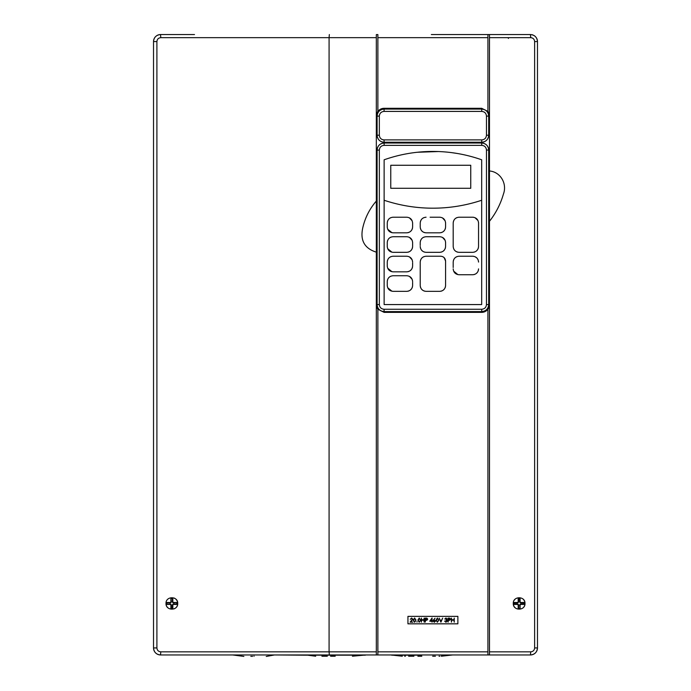 <?xml version="1.0" encoding="UTF-8"?>
<svg xmlns="http://www.w3.org/2000/svg" width="691" height="691" viewBox="0 0 691 691"><rect width="100%" height="100%" fill="white"/><g stroke="black" fill="none" stroke-linecap="round" stroke-linejoin="round"><path stroke-width="1.04" d="M421.812 656.225C446.982 656.208 446.982 656.208 421.812 656.225C396.634 656.208 396.634 656.208 421.812 656.225L417.882 656.217M413.918 656.217L408.631 656.208M405.375 656.208L404.676 656.208M335.195 656.225C360.365 656.208 360.365 656.208 335.195 656.225C310.026 656.208 310.026 656.208 335.195 656.225L330.583 656.217M327.309 656.217L326.368 656.217M325.997 656.217L325.064 656.217M325.038 656.217L321.911 656.208M252.595 656.32L251.956 656.329M251.429 656.329L250.816 656.329M243.871 656.407L232.703 654.956M254.055 656.32C238.326 656.459 238.326 656.459 254.055 656.32C269.784 656.459 269.784 656.459 254.055 656.32C269.784 656.459 269.784 656.459 254.055 656.32M254.055 655.258C279.233 655.301 279.233 655.301 254.055 655.258C228.876 655.301 228.876 655.301 254.055 655.258M358.301 655.172L360.166 655.172M335.195 655.18L365.289 655.18L305.111 655.18L335.195 654.956M441.316 655.172L444.572 655.172M446.662 655.172L447.146 655.172M448.666 655.172L449.608 655.172M421.812 655.18L391.719 655.18L421.812 654.956M166.013 603.45C165.65 595.91 178.062 595.884 177.717 603.45C178.071 610.999 165.659 611.008 166.013 603.45A5.856 5.856 0 0 0 166.462 605.696M166.997 606.707A5.856 5.856 0 0 0 168.613 608.322M174.106 608.857A5.856 5.856 0 0 0 175.998 607.596M176.732 606.707A5.856 5.856 0 0 0 177.267 605.696M524.987 603.45C525.341 610.999 512.929 611.008 513.283 603.45C512.929 595.91 525.333 595.884 524.987 603.45A5.856 5.856 0 0 0 523.268 599.304M513.396 604.599A5.856 5.856 0 0 0 515.883 608.322M524.003 606.707A5.856 5.856 0 0 0 524.538 605.696M379.342 150.094L377.105 150.094A7.065 7.065 0 0 1 384.17 143.02L481.679 143.02C485.946 143.443 488.287 145.784 488.701 150.051A7.022 7.022 0 0 0 481.679 143.02L481.774 145.36L384.084 145.36C381.207 145.637 379.627 147.218 379.342 150.094L379.342 304.567C379.618 307.409 381.182 308.972 384.032 309.248L384.127 311.589C379.86 311.166 377.519 308.825 377.105 304.567L377.105 150.094C377.528 145.792 379.886 143.434 384.17 143.02L384.084 145.36M384.127 109.074L481.679 109.074C485.946 109.498 488.287 111.838 488.701 116.097A7.022 7.022 0 0 0 481.679 109.074L481.774 111.415L384.032 111.415L384.127 109.074C379.869 109.489 377.528 111.83 377.105 116.097A7.022 7.022 0 0 1 382.762 109.213M507.626 34.55L530.455 34.55C534.713 34.956 537.054 37.297 537.477 41.572L537.477 647.933C537.062 652.2 534.722 654.541 530.455 654.956L160.545 654.956C156.287 654.55 153.946 652.209 153.523 647.933L153.523 41.572C153.938 37.314 156.278 34.965 160.545 34.55L194.499 34.55M329.348 654.956L329.08 651.838L376.327 651.838L376.327 654.921L377.882 654.93L377.882 651.838L487.924 651.838L487.924 309.248L481.679 312.367L384.127 312.367L377.882 309.248L377.882 651.838M377.882 37.668L377.882 111.415L384.127 108.297L481.679 108.297L487.924 111.415L487.924 37.668L377.882 37.668L377.882 34.576L376.327 34.593L376.327 37.668L329.08 37.668L329.348 34.55M431.339 208.181C415.179 208 399.441 205.357 384.127 200.26L384.127 159.794C399.407 154.413 415.144 151.631 431.339 151.441C448.623 151.277 465.406 154.067 481.679 159.794L481.679 304.567L384.127 304.567L384.127 200.26C399.476 205.365 415.222 208.008 431.348 208.181C448.563 208.337 465.345 205.693 481.679 200.26M390.76 188.289L470.752 188.289L470.752 165.261L390.76 165.261L390.76 188.289M407.923 291.231L408.994 290.902M410.454 290.03L411.629 288.743M412.164 287.732L412.501 286.635M393.101 291.343L406.757 291.343L393.101 291.343C389.551 291.006 387.599 289.054 387.254 285.487L387.28 286.1M387.703 287.741L391.952 291.231M387.254 281.591L387.254 285.487L387.254 281.591C387.591 278.032 389.543 276.089 393.101 275.735L406.757 275.735C410.316 276.08 412.259 278.032 412.613 281.591L412.596 281.177M390.856 276.184L389.854 276.72M388.964 277.454L388.238 278.335M387.694 279.354L387.366 280.434M412.173 279.354L409.469 276.4M412.613 282.369L412.613 285.236M407.923 252.206L408.994 251.878M410.454 251.014L411.629 249.719M412.164 248.708L412.501 247.611M393.101 252.327L406.757 252.327L393.101 252.327C389.551 251.982 387.599 250.03 387.254 246.471L387.28 247.076M387.703 248.717L391.952 252.206M387.254 242.567L387.254 246.471L387.254 242.567C387.591 239.017 389.543 237.065 393.101 236.719L406.757 236.719C410.316 237.056 412.259 239.008 412.613 242.567L412.596 242.152M390.856 237.168L389.854 237.704M388.964 238.43L388.238 239.319M387.694 240.33L387.366 241.418M412.173 240.33L409.469 237.384M407.923 232.694L408.994 232.366M410.454 231.502L411.629 230.215M412.164 229.205L412.501 228.108M393.101 232.815L406.757 232.815L393.101 232.815C389.551 232.47 387.599 230.526 387.254 226.959L387.28 227.564M387.703 229.205L391.952 232.703M387.254 223.063L387.254 226.959L387.254 223.063C387.591 219.505 389.543 217.553 393.101 217.207L406.757 217.207C410.316 217.553 412.259 219.496 412.613 223.063L412.596 222.649M390.856 217.656L389.854 218.192M388.964 218.917L388.238 219.807M387.694 220.826L387.366 221.906M412.173 220.826L409.469 217.872M407.923 271.718L408.994 271.39M410.454 270.526L411.629 269.231M412.164 268.22L412.501 267.123M393.101 271.831L406.757 271.831L393.101 271.831C389.551 271.494 387.599 269.542 387.254 265.983L387.28 266.588M387.703 268.229L391.952 271.718M387.254 262.079L387.254 265.983L387.254 262.079C387.591 258.529 389.543 256.577 393.101 256.223L406.757 256.223C410.316 256.568 412.259 258.52 412.613 262.079L412.596 261.664M390.856 256.672L389.854 257.216M388.964 257.942L388.238 258.823M387.694 259.842L387.366 260.93M412.173 259.842L409.469 256.888M412.613 262.856L412.613 265.733M426.071 291.343L439.735 291.343L426.071 291.343C422.521 290.997 420.569 289.054 420.223 285.487L420.223 262.079L420.223 285.487M420.335 286.635L420.664 287.724M421.562 289.218L422.823 290.358M423.833 290.902L424.93 291.231M423.816 256.681L422.823 257.216M421.933 257.95L421.208 258.831M420.664 259.851L420.335 260.93M420.232 261.811L420.223 262.079C420.569 258.529 422.512 256.577 426.071 256.223L440.711 256.223L426.071 256.223M420.335 247.62L420.664 248.708M421.562 250.194L422.823 251.343M423.833 251.878L424.93 252.215M420.232 242.308L420.223 243.353M420.223 245.46L420.223 242.567C420.569 239.017 422.512 237.065 426.071 236.719L439.735 236.719C443.285 237.056 445.237 239.008 445.583 242.567L445.565 242.152M423.816 237.168L422.823 237.704M421.933 238.438L421.208 239.319M420.664 240.338L420.335 241.418M430.104 236.719L426.071 236.719M420.335 228.108L420.664 229.196M421.562 230.69L422.823 231.83M423.833 232.366L424.93 232.703M420.232 222.796L420.223 223.841M423.816 217.656L422.823 218.192M421.933 218.926L421.208 219.807M420.664 220.826L420.335 221.906M430.104 217.207L439.735 217.207C443.285 217.553 445.237 219.496 445.583 223.063L445.565 222.64M398.56 655.172L400.668 655.172M439.813 656.217L439.027 656.208M435.416 656.208L432.661 656.208M315.692 656.217L307.642 655.172M308.402 655.172L313.731 655.172M313.766 655.172L314.232 655.172M402.3 656.217L390.942 654.956L366.066 654.956L352.427 656.208M177.717 603.45A5.856 5.856 0 0 0 175.998 599.304M175.108 598.579A5.856 5.856 0 0 0 174.097 598.043M172.836 608.65L170.893 608.65L170.893 605.204A0.777 0.777 0 0 0 170.107 604.426L166.73 604.426L166.73 602.474L170.107 602.474A0.777 0.777 0 0 0 170.893 601.697L170.893 598.259L172.836 598.259L172.836 601.697A0.777 0.777 0 0 0 173.622 602.474L177 602.474L177 604.426L173.622 604.426A0.777 0.777 0 0 0 172.836 605.204L172.836 608.65L170.893 608.65M266.251 656.45L274.457 654.956L305.111 655.18M530.714 651.838C533.089 651.604 534.393 650.309 534.627 647.933L534.627 41.572C534.385 39.197 533.081 37.893 530.714 37.668L489.478 37.668L489.478 170.971C500.612 171.904 507.289 183.823 503.454 193.99C500.586 203.983 495.931 213.078 489.478 221.293L489.478 651.838L530.714 651.838L530.455 654.956A7.022 7.022 0 0 0 537.477 647.933A7.022 7.022 0 0 1 530.455 654.956A7.022 7.022 0 0 0 537.477 647.933A7.022 7.022 0 0 1 530.455 654.956L529.867 654.956M376.327 201.064L376.327 252.155C364.684 248.51 360.123 240.58 362.654 228.367C364.9 218.097 369.46 208.993 376.327 201.064L376.327 37.668M376.327 651.838L376.327 252.155M431.339 34.55L530.455 34.55L530.714 37.668M445.142 220.826L442.482 217.89M445.583 226.959L445.583 223.063L445.583 226.959C445.246 230.518 443.294 232.461 439.735 232.815L426.071 232.815C422.521 232.47 420.569 230.518 420.223 226.959L420.223 223.063C420.569 219.505 422.512 217.561 426.071 217.207M440.893 232.694L441.972 232.366M443.423 231.502L444.598 230.215M445.142 229.196L445.47 228.108M431.348 232.815L439.735 232.815M445.142 240.33L442.482 237.402M445.583 246.471L445.583 242.567L445.583 246.471C445.246 250.021 443.294 251.973 439.735 252.327L426.071 252.327C422.521 251.982 420.569 250.03 420.223 246.471M440.893 252.206L441.972 251.878M443.423 251.014L444.598 249.719M445.142 248.708L445.47 247.611M431.348 252.327L439.735 252.327M440.711 256.223C443.665 256.508 445.289 258.14 445.583 261.103L445.583 285.487L445.583 261.103L444.158 257.657L443.009 256.802M440.893 291.231L441.972 290.902M443.423 290.03L444.598 288.743M445.142 287.732L445.47 286.635M473.862 274.621L474.942 274.292M476.393 273.429L477.567 272.133M478.112 271.122L478.44 270.026M459.049 274.742L472.704 274.742L459.049 274.742C455.499 274.396 453.546 272.444 453.192 268.885L453.227 269.516M453.642 271.131L457.891 274.621M453.192 267.521L453.192 262.079C453.538 258.529 455.49 256.577 459.049 256.223L472.704 256.223L459.049 256.223M456.811 256.672L455.792 257.216M454.911 257.942L454.177 258.831M453.633 259.842L453.305 260.93M473.689 256.309L472.704 256.223C476.254 256.568 478.207 258.52 478.552 262.079L478.535 261.595M478.112 259.833L476.98 258.089M476.85 257.95L474.942 256.672M473.655 217.285L472.704 217.207C476.254 217.553 478.207 219.496 478.552 223.063L478.535 222.571M478.008 220.584L474.942 217.648M473.845 252.215L474.942 251.878M476.393 251.014L477.567 249.719M478.112 248.708L478.44 247.611M459.049 252.327L472.704 252.327L459.049 252.327C455.499 251.982 453.546 250.03 453.192 246.471L453.227 247.093M453.642 248.708L454.177 249.727M454.911 250.608L455.792 251.343M456.811 251.887L457.9 252.215M453.192 223.063L453.192 246.471L453.192 223.063C453.538 219.505 455.49 217.553 459.049 217.207L472.704 217.207L459.049 217.207M456.811 217.648L455.792 218.192M454.911 218.917L454.177 219.807M453.633 220.826L453.27 222.131M384.032 309.248L481.774 309.248C484.624 308.972 486.188 307.417 486.464 304.567L486.464 150.051C486.188 147.2 484.624 145.646 481.774 145.36M457.157 153.454L451.784 152.659M438.448 151.536L417.286 152.27M160.787 651.838L329.08 651.838L329.08 37.668L160.787 37.668C158.42 37.901 157.125 39.206 156.9 41.572L156.9 647.933C157.133 650.309 158.429 651.604 160.787 651.838L160.545 654.956A7.022 7.022 0 0 1 157.859 654.42A7.022 7.022 0 0 0 160.545 654.956A7.022 7.022 0 0 1 155.587 652.9A7.022 7.022 0 0 0 160.545 654.956A7.022 7.022 0 0 1 153.523 647.933A7.022 7.022 0 0 0 160.545 654.956M407.94 616.363L457.874 616.363L457.874 623.826L407.94 623.826L407.94 616.363M486.464 150.051L488.701 150.051L488.701 304.567C488.278 308.834 485.937 311.175 481.679 311.589L481.679 312.367A7.8 7.8 0 0 0 489.478 304.567M377.882 309.248A7.8 7.8 0 0 1 376.327 304.567M384.127 108.297A7.8 7.8 0 0 0 376.327 116.097M487.924 111.415A7.8 7.8 0 0 1 489.478 116.097M489.478 221.293L489.478 170.971M489.478 37.668L489.478 34.619L487.924 34.602L487.924 37.668L487.924 34.602M487.924 654.904L487.924 651.838L487.924 654.904L489.478 654.887L489.478 651.838M481.774 309.248L481.679 311.589A7.022 7.022 0 0 0 488.701 304.567L486.464 304.567M481.679 311.589L384.127 311.589A7.022 7.022 0 0 1 377.105 304.567L379.342 304.567M486.464 116.097L488.701 116.097L488.701 135.22C488.278 139.496 485.937 141.836 481.679 142.242A7.022 7.022 0 0 0 488.701 135.22L486.464 135.22L486.464 116.097C486.188 113.255 484.624 111.692 481.774 111.415M384.032 111.415C381.19 111.692 379.627 113.246 379.342 116.097L379.342 135.22C379.618 138.062 381.182 139.625 384.032 139.902L481.774 139.902L481.679 142.242L384.127 142.242C379.86 141.828 377.519 139.478 377.105 135.22A7.022 7.022 0 0 0 377.64 137.906M378.288 139.116A7.022 7.022 0 0 0 384.127 142.242L384.032 139.902M379.342 135.22L377.105 135.22L377.105 116.097L379.342 116.097M481.774 139.902C484.624 139.634 486.188 138.07 486.464 135.22M412.613 223.063L412.613 226.959C412.268 230.518 410.316 232.461 406.757 232.815M478.552 223.063L478.552 246.471C478.215 250.021 476.263 251.973 472.704 252.327M478.552 268.885C478.215 272.435 476.263 274.387 472.704 274.742M445.583 285.487C445.246 289.045 443.294 290.997 439.735 291.343M412.613 242.567L412.613 246.471C412.268 250.021 410.316 251.973 406.757 252.327M412.613 265.983C412.268 269.533 410.316 271.485 406.757 271.831M412.613 285.487C412.268 289.045 410.316 290.997 406.757 291.343M160.787 37.668L160.545 34.55A7.022 7.022 0 0 0 156.641 35.733A7.022 7.022 0 0 1 160.113 34.567A7.022 7.022 0 0 0 156.641 35.733A7.022 7.022 0 0 1 160.545 34.55M377.105 163.318L376.327 163.318M153.523 41.572L153.523 41.572A7.022 7.022 0 0 1 154.058 38.886A7.022 7.022 0 0 0 153.523 41.572L156.9 41.572M153.661 40.208A7.022 7.022 0 0 1 155.579 36.606A7.022 7.022 0 0 0 154.706 37.677A7.022 7.022 0 0 1 155.579 36.606A7.022 7.022 0 0 0 153.661 40.208M156.65 653.772A7.022 7.022 0 0 1 153.523 647.933A7.022 7.022 0 0 0 154.715 651.846A7.022 7.022 0 0 1 153.523 647.933A7.022 7.022 0 0 0 156.65 653.772M531.82 34.688A7.022 7.022 0 0 1 533.141 35.086A7.022 7.022 0 0 0 531.82 34.688M534.35 35.733A7.022 7.022 0 0 1 535.413 36.606A7.022 7.022 0 0 0 534.35 35.733M537.477 41.572A7.022 7.022 0 0 0 536.285 37.668A7.022 7.022 0 0 1 537.477 41.572L534.627 41.572M514.994 599.313A5.856 5.856 0 0 0 514.268 600.194M520.107 608.65L520.107 605.204A0.777 0.777 0 0 1 520.893 604.426L524.27 604.426L524.27 602.474L520.893 602.474A0.777 0.777 0 0 1 520.107 601.697L520.107 598.259L518.164 598.259L518.164 601.697A0.777 0.777 0 0 1 517.378 602.474L514 602.474L514 604.426L517.378 604.426A0.777 0.777 0 0 1 518.164 605.204L518.164 608.65L520.107 608.65L519.692 605.204A1.201 1.201 0 0 1 520.893 604.012L523.856 604.012L523.856 602.898L520.893 602.898A1.201 1.201 0 0 1 519.692 601.697L519.692 598.674L518.578 598.674L518.578 601.697A1.201 1.201 0 0 1 517.378 602.898L514.415 602.898L514.415 604.012L517.378 604.012A1.201 1.201 0 0 1 518.578 605.204L518.578 608.227L519.692 608.227M171.308 608.227L171.308 605.204A1.201 1.201 0 0 0 170.107 604.012L166.73 604.426M167.144 604.012L166.73 602.474M167.144 602.898L170.107 602.898A1.201 1.201 0 0 0 171.308 601.697L170.893 598.259M171.308 598.674L172.836 598.259M172.422 598.674L172.422 601.697A1.201 1.201 0 0 0 173.622 602.898L177 602.474M176.585 602.898L177 604.426M176.585 604.012L173.622 604.012A1.201 1.201 0 0 0 172.422 605.204L172.422 608.227M411.577 618.41L410.264 619.343L411.594 617.996L412.821 619.196L410.981 621.745L412.873 622.159L410.108 622.159L412.458 619.231L411.577 618.41M414.6 622.263L413.235 620.129L414.6 617.996L415.999 620.129L414.6 622.263M413.607 620.129L414.609 621.848L415.481 621.149L415.637 620.129L414.609 618.41L413.607 620.129M416.673 621.874L417.355 621.874L416.673 621.874M419.238 622.263L417.874 620.129L419.238 617.996L420.638 620.129L419.238 622.263M418.236 620.129L419.247 621.848L420.119 621.149L420.275 620.129L419.247 618.41L418.236 620.129M421.363 622.159L421.363 618.1L421.735 619.767L423.816 619.767L424.179 618.1L424.179 622.159L423.816 620.181L421.735 620.181L421.363 622.159M425.224 622.159L425.224 618.1L426.943 618.16L427.72 619.188L426.917 620.216L425.587 620.285L425.224 622.159M425.587 618.514L425.587 619.87L427.358 619.188L425.587 618.514M429.759 621.226L432.048 617.996L432.048 620.803L432.514 620.803L432.048 622.159L431.685 621.226L429.759 621.226M430.476 620.803L431.685 620.803L431.685 619.041L430.476 620.803M433.542 619.844L435.036 618.212L433.965 619.853L435.589 621.019L434.319 622.263L433.093 621.028L433.542 619.844M434.311 620.233L433.456 621.045L434.345 621.848L435.226 621.045L434.311 620.233M437.368 622.263L436.012 620.129L437.368 617.996L438.768 620.129L437.368 622.263M436.375 620.129L437.377 621.848L438.249 621.149L438.405 620.129L437.377 618.41L436.375 620.129M440.91 622.159L439.191 618.1L440.936 621.295L442.681 618.1L440.91 622.159M445.98 618.41L444.762 619.032L445.971 617.996L447.163 619.05L446.688 619.887L447.371 620.95L445.963 622.263L444.607 621.062L445.971 621.848L447.008 620.984L445.755 620.129L446.792 619.05L445.98 618.41M448.096 622.159L448.096 618.1L449.824 618.16L450.601 619.188L449.789 620.216L448.468 620.285L448.096 622.159M448.468 618.514L448.468 619.87L450.238 619.188L448.468 618.514M451.43 622.159L451.43 618.1L451.802 619.767L453.883 619.767L454.246 618.1L454.246 622.159L453.883 620.181L451.802 620.181L451.43 622.159M537.477 647.933L534.627 647.933M156.9 647.933L153.523 647.933M508.403 38.454A0.777 0.777 0 0 0 507.626 37.668M441.316 656.217L452.674 654.956"/></g></svg>
